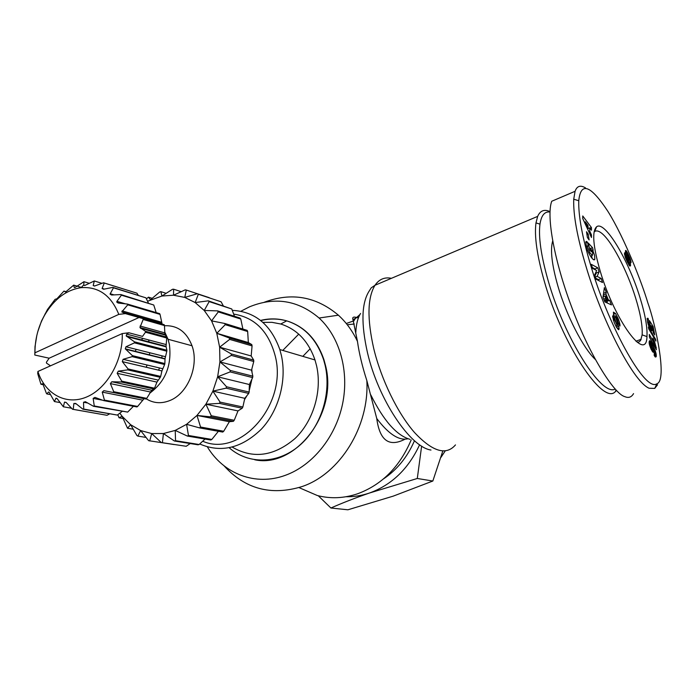 <?xml version="1.0" encoding="UTF-8"?>
<svg xmlns="http://www.w3.org/2000/svg" width="696" height="696" viewBox="0 0 696 696"><rect width="100%" height="100%" fill="white"/><g stroke="black" fill="none" stroke-linecap="round" stroke-linejoin="round"><path stroke-width="1.04" d="M647.741 302.551C655.467 323.831 667.699 380.425 656.876 383.783C644.418 392.762 606.834 321.413 590.687 265.211C582.317 237.371 578.332 215.882 578.759 200.726C580.777 181.534 590.434 184.988 607.712 211.079C625.043 238.624 642.53 284.699 647.741 302.551M656.189 385.253L657.546 384.784L654.727 388.411L649.09 388.246C632.264 381.147 600.648 316.584 585.832 265.785C577.228 237.084 573.191 214.899 573.721 199.221L575.079 191.296C576.949 185.989 580.42 184.858 585.501 187.903M591.748 250.203L592.574 249.864L594.601 255.502L594.828 259.173C593.958 262.522 587.815 253.17 586.354 246.645L585.893 241.869L586.223 241.381L587.38 242.086L588.285 245.905L587.659 245.784L587.807 247.663L589.869 252.726L592.374 255.441L592.74 253.057L590.617 248.176L591.47 251.735L589.93 250.081L588.25 243.035L592.557 247.698L593.175 250.273L592.574 249.864M592.131 258.407L591.591 255.754M589.573 248.594L590.617 248.176M588.79 253.161L589.869 252.726M616.517 327.311L614.255 322.587L612.602 316.471L612.767 315.758L617.152 325.432L613.828 316.21L613.42 312.139L615.551 313.513L618.178 318.629C619.57 322.222 620.162 324.693 619.945 326.05L618.1 322.17C617.604 319.438 616.63 317.324 615.186 315.801L619.101 328.12L618.796 329.678L616.517 327.311M617.213 318.986L618.178 318.629M616.569 390.482L615.255 391.735C602.927 405.481 561.829 343.824 544.168 280.758C536.964 255.301 534.232 236.022 535.981 222.903L537.66 216.378C540.209 210.61 544.298 209.009 549.927 211.575M615.194 389.038C601.883 397.12 564.421 338.43 548.057 280.288C541.044 255.615 538.347 236.901 539.974 224.147C541.323 215.377 544.637 211.34 549.91 212.028M404.567 439.428C388.916 447.276 379.651 440.307 376.754 418.505L366.844 380.616C362.233 366.261 359.101 353.176 357.457 341.362L353.002 319.716C351.976 316.924 353.751 316.367 358.344 318.037M595.219 359.362C583.091 347.983 566.344 315.332 557.853 285.917C551.841 264.706 550.118 249.734 552.694 240.999M366.844 380.616C369.506 426.483 339.874 474.063 301.82 486.635C271.075 495.961 245.157 489.018 224.06 465.824M298.723 334.141L282.793 350.419M298.958 487.583L317.306 495.517C330.47 498.945 343.868 498.371 357.518 493.803C381.826 484.842 399.713 466.885 411.179 439.942M310.19 348.722L302.847 356.361M240.886 311.243L249.377 306.884C274.842 296.496 298.079 300.202 319.081 318.02C339.779 337.064 349.444 371.438 342.467 404.385C335.472 437.323 312.443 465.554 285.386 475.298C255.493 486.382 223.59 473.88 207.399 446.936M263.027 322.492L263.958 322.291M637.188 342.275L638.945 341.997L640.581 340.501L642.138 334.88C642.712 326.233 640.546 313.931 635.622 298.001C627.105 270.318 611.158 239.929 601.048 232.777C598.377 230.82 596.237 230.402 594.628 231.533L594.062 232.038M639.937 297.444C645.166 314.331 647.506 327.372 646.967 336.577C646.436 363.173 614.994 321.248 600.309 271.501C593.044 246.401 591.8 231.507 596.576 226.8C604.615 220.006 628.497 259.869 639.937 297.444M260.774 320.586C269.552 318.42 278.2 318.516 286.7 320.882M288.623 321.474C305.509 327.442 317.289 340.222 323.979 359.832L325.502 365.452C338.239 413.032 295.539 468.599 254.719 459.769M260.565 320.421C269.43 318.263 278.156 318.411 286.717 320.873C304.361 326.494 316.654 339.439 323.614 359.719L325.136 365.339C331.748 393.762 320.639 427.892 298.88 446.049C277.156 464.302 248.08 464.467 229.219 447.78M262.914 322.387L271.927 322.326L280.74 324.005C297.053 329.243 308.476 341.223 314.992 359.954L316.558 365.696C322.352 390.969 313.383 421.167 294.852 438.68C273.928 456.35 253.057 459.16 232.229 447.102M232.281 310.346C254.997 311.547 270.848 324.606 279.827 349.549L281.41 355.534C286.943 380.651 278.774 410.614 261.278 429.241C241.599 448.207 221.084 453.122 199.726 443.978M233.665 314.079C254.91 317.463 268.795 331.548 275.32 356.335C287.7 404.237 240.433 457.977 202.701 441.22M119.816 413.172L122.113 416.269L130.613 424.69L140.618 430.554L151.711 433.565L163.421 433.53L175.227 430.415L186.589 424.308L196.977 415.442L210.409 416.834L233.395 421.324L229.341 421.715L223.729 431.242L200.561 427.031L196.977 415.442L205.886 404.211L212.889 391.126L217.639 376.806L219.919 361.92L219.631 347.191L229.654 339.387L252.074 345.903L251.795 344.59L229.375 338.038L216.787 333.288L211.567 320.873L204.232 310.477L195.15 302.551L184.753 297.41L173.522 295.217L161.942 296.026L147.552 301.229M252.074 345.903L251.178 355.96L253.727 360.102L231.29 353.959L231.316 355.386L253.762 361.494L251.534 370.176L252.839 376.188L230.333 370.463L230.106 371.908L252.631 377.597L249.377 384.523L249.159 392.074L226.539 386.776L226.078 388.168L248.716 393.423L244.792 398.321L242.86 407.003L220.084 402.114L219.397 403.384L242.191 408.239L238.006 410.91L234.239 420.262L211.279 415.747L205.886 404.211L219.397 403.384M164.456 325.754C177.393 325.154 186.58 331.818 192.018 345.755C199.343 365.644 187.781 393.832 169.598 400.635C161.22 403.889 153.451 403.288 146.282 398.843M135.198 351.593L136.111 349.322M141.227 340.318L142.732 338.36M143.324 318.716L146.412 318.994M152.172 320.639L154.921 322.03M164.708 331.931L168.049 339.265L169.406 344.494C171.938 365.426 165.352 381.686 149.649 393.266M93.508 406.29L127.672 412.093L94.264 405.968L93.151 398.408L94.943 397.381L103.721 400.609L136.929 406.942L137.634 406.447L104.435 400.096L102.234 392.109L103.878 390.639L146.117 399.025L146.734 398.364L113.744 391.709L110.377 383.609L111.795 381.765L121.226 381.991L154.034 388.994L154.547 388.194L121.756 381.164L117.18 373.3L118.303 371.159L127.672 369.88L160.306 377.31L160.689 376.405L128.073 368.95L122.313 361.633L123.105 359.31L132.153 356.63L164.63 364.513L164.865 363.556L132.397 355.639L125.271 348.827L125.967 346.773L134.441 342.858L166.814 351.202L166.883 350.227L134.519 341.858L126.167 335.881L126.759 334.132L128.864 332.758L122.261 333.575L37.897 371.481L37.723 373.621L40.942 384.262L42.465 383.748L43.03 384.383L46.371 393.292L46.858 393.927L48.502 391.978L49.407 392.622L54.427 401.557L55.958 398.199L57.263 398.782L63.345 406.777L64.528 402.097L66.268 402.566L72.506 409.248L107.027 415.295L73.245 409.344L73.863 403.48L75.699 403.445L82.937 409.196L117.311 415.077L83.711 409.083L83.546 402.245L85.399 401.705L93.508 406.29L94.264 405.968M121.991 411.501L117.311 415.077M109.481 413.929L107.027 415.295M164.447 325.545L164.909 334.385L166.649 337.064L145.368 331.252L139.939 327.512L143.176 319.481L164.447 325.545L164.195 324.684L139.026 317.498L49.155 358.205L34.8 355.03L34.957 352.811L118.799 314.383L125.376 313.6L121.774 311.93L127.742 304.831L160.045 314.383L159.645 313.635L127.342 304.056L118.068 303.012L116.711 302.029L116.945 301.325L121.4 295.182L153.764 305.013L120.878 294.565L111.578 295.008L110.046 294.112L113.457 287.813L145.925 297.845L112.822 287.378L103.643 289.249L102.103 288.509L104.278 283.02L136.877 293.155L103.582 282.776L94.456 286.047L93.203 285.551L94.308 280.966L101.981 283.342M94.308 280.966L84.773 285.473L83.781 285.256L83.964 281.689L89.079 283.255M83.964 281.689L75.011 287.5L74.281 287.5L73.706 285.125L81.336 287.413M73.706 285.125L65.589 292.015L63.962 291.093L66.059 291.702M63.962 291.093L56.898 298.801L55.114 299.315L47.528 309.424L41.508 321.004L37.732 331.827M264.332 302.221C291.389 292.111 316.08 296.435 338.404 315.192C346.208 322.318 352.559 331.044 357.457 341.362M383.505 478.9C396.894 469.887 407.108 457.402 414.146 441.455M633.551 393.623C631.446 397.251 628.54 398.26 624.817 396.642C613.872 393.936 588.242 352.768 571.033 305.318C555.086 262.714 545.968 216.865 551.719 201.266L575.079 191.296M346.069 496.735C353.951 496.883 361.781 495.639 369.559 492.994C391.761 484.903 408.448 468.826 419.618 444.753M354.255 324.014L347.269 324.762M353.368 320.986L346.269 323.51M318.272 495.761L330.913 508.01C342.014 503.077 354.89 498.075 369.559 492.994L417.296 478.483L421.637 446.075M596.046 279.218L594.662 274.894L596.655 270.535L592.583 268.378L591.295 264.332L597.803 267.829L599.108 271.91L597.107 276.373L601.222 278.504L602.51 282.515L596.046 279.218M586.51 231.742L588.224 234.152L589.12 239.92L587.407 237.51L586.51 231.742M589.747 227.87L589.747 231.202L591.461 234.848L591.461 237.484L582.735 218.509L582.752 215.969L591.443 227.575L591.452 230.211L589.747 227.87L587.476 228.81M605.964 294.043L608.374 299.889L609.618 300.359L611.497 304.918L604.859 301.907L602.98 297.357L604.372 287.622L606.277 292.259L605.964 294.043L603.31 295.069M649.881 323.423L649.516 320.708L653.109 326.485L654.753 334.915L653.361 333.001L652.248 327.285L651.238 325.676L652.108 329.225L651.795 330.817L649.046 326.746L647.524 321.97L647.184 318.385L648.141 318.472L649.02 322.318L648.498 322.048L648.489 322.874L649.394 325.284L650.673 326.772L649.881 323.423M656.154 354.038L656.154 356.778L655.249 356.944L654.197 355.473L654.266 353.046L654.866 353.959L655.058 353.22L653.353 348.87L653.474 352.376L651.108 349.235L649.22 343.667L649.62 340.701L651.882 343.363L655.336 351.036L656.154 354.038L654.223 354.725M648.385 327.05L655.571 339.23L655.928 341.075L648.733 328.869L648.385 327.05M655.867 346.425L656.389 349.757L649.403 337.134L649.316 334.437L653.892 342.702L652.796 338.117L654.353 340.936L655.867 346.425L654.771 346.825M630.193 262.418L630.515 265.811L629.706 265.968L625.565 258.059L624.442 253.3L624.921 252.691L626.069 254.066L625.713 250.412L627.653 252.979L630.071 258.294L631.054 261.766L630.863 262.836L630.193 262.418M417.296 478.483L432.834 481.023L393.249 496.126L347.887 509.794L330.913 508.01M432.834 481.023L442.813 451.008M587.38 242.086L585.745 242.747M585.754 242.591L587.276 241.973M590.774 248.411L592.557 247.698M590.495 256.189L592.374 255.441M617.43 328.747L619.101 328.12M613.359 314.331L615.551 313.513M613.307 320.047L614.603 319.56M598.717 280.575L598.412 279.609L601.222 278.504M595.358 277.06L597.107 276.373M598.412 279.609L595.732 278.235M594.984 275.903L596.298 273.015L599.108 271.91M595.271 269.796L595.002 268.943L597.803 267.829M596.298 273.015L595.985 272.014M595.002 268.943L592.305 267.508M586.963 234.674L588.224 234.152M591.461 234.848L590.443 235.265M588.764 231.611L589.747 231.202M589.973 228.184L591.443 227.575M588.485 228.392L587.833 227.522M609.618 300.359L606.79 301.438L605.537 300.976L608.374 299.889M603.258 295.435L603.745 296.618M605.198 300.141L605.537 300.976M603.562 293.303L606.277 292.259M607.469 303.091L606.79 301.438M653.109 326.485L652.004 326.894M649.29 327.277L650.647 326.781M649.203 327.085L650.377 326.65M648.933 326.485L649.933 326.12M648.898 326.38L649.864 326.024M648.576 325.589L649.394 325.284M648.28 324.762L649.011 324.501M648.054 324.04L648.733 323.788M647.802 323.127L648.489 322.874M647.706 322.753L648.428 322.483M647.619 322.37L648.498 322.048M647.115 318.855L648.141 318.472M647.176 318.437L647.793 318.211M651.421 330.635L652.135 330.374M651.073 330.287L652.161 329.887M650.664 329.747L652.108 329.225M650.203 329.025L651.969 328.373M650.047 328.756L651.908 328.068M649.594 327.912L651.682 327.146M649.385 327.485L651.552 326.685M650.69 325.876L651.238 325.676M656.302 355.465L654.588 356.082M654.223 355.517L656.258 354.786M655.075 353.516L655.971 353.194M654.884 352.602L655.736 352.298M654.762 352.193L655.615 351.889M654.44 351.358L655.336 351.036M654.066 350.471L655.014 350.131M653.648 349.522L654.632 349.166M652.691 348.67L654.197 348.13M652.483 347.469L653.701 347.034M652.039 346.277L653.161 345.877M651.743 345.599L652.839 345.207M651.256 349.531L652.7 348.844L651.238 344.624L652.335 344.215M649.342 344.259L651.882 343.363M649.194 343.45L651.456 342.632M649.124 342.745L651.082 342.04M649.116 342.415L650.899 341.771M649.168 341.692L650.464 341.223M649.29 341.162L650.099 340.866M652.97 352.132L653.788 351.845M652.622 351.767L653.822 351.341M652.204 351.21L653.762 350.654M651.787 350.532L653.605 349.879M651.299 349.61L653.353 348.87M654.24 353.986L654.736 353.803M655.397 357.048L656.154 356.778M655.049 356.709L656.258 356.282M654.91 356.535L656.284 356.048M654.971 339.448L655.571 339.23M656.302 347.53L655.345 347.87M655.31 347.8L656.276 347.452M654.24 345.868L655.502 345.407M653.709 344.911L655.171 344.389M653.387 344.329L654.988 343.754M652.944 343.528L654.771 342.876M653.744 342.206L654.544 341.919M653.483 341.249L654.353 340.936M652.726 343.128L653.892 342.702M629.863 262.218L627.827 263.018M627.635 262.644L629.723 261.827M630.567 262.766L631.037 262.583M630.402 262.627L631.072 262.366M630.002 262.183L631.054 261.766M628.427 262.331L630.915 260.948M628.488 260.765L630.637 259.921M628.357 261.957L628.366 260.087L627.044 257.276L626.557 257.92L627.279 260.269L626.626 260.53M628.357 260.052L630.419 259.243M628.036 259.095L630.071 258.294M628.018 259.051L629.001 258.668L628.958 257.529L629.654 257.233M628.532 256.328L629.158 256.084M627.975 255.301L628.671 255.032M625.861 255.51L625.626 255.014L628.175 254.005M625.948 253.657L627.653 252.979M625.626 255.014L625.295 254.379M625.678 252.709L627.174 252.117M625.495 251.943L626.748 251.439M625.434 251.456L626.461 251.047M625.434 250.812L626.035 250.577M624.538 254.675L626.069 254.066M624.495 254.345L625.895 253.796M624.442 253.509L625.417 253.126M624.503 252.97L625.043 252.761M629.845 266.072L630.515 265.811M629.471 265.707L630.576 265.272M629.036 265.132L630.506 264.558M628.845 264.863L630.445 264.236M628.366 264.045L630.219 263.314M628.958 257.529L627.583 254.823L624.851 255.945L627.374 254.954L629.001 258.668M587.99 227.462L587.99 225.46L585.345 221.824L587.99 227.462L587.033 227.853M584.431 222.198L585.345 221.824M604.276 300.489L607.086 299.41L605.642 295.887L603.049 296.887M603.754 299.219L605.146 298.68L607.086 299.41M605.642 295.887L605.146 298.68M651.238 344.624L650.49 343.85L649.377 344.398M651.134 349.288L652.596 349.044M651.117 349.253L652.283 348.87M650.838 348.626L651.865 348.261L652.248 348.844M650.412 347.643L651.36 347.304L651.865 348.261M650.395 347.6L651.36 347.304M649.986 346.495L650.864 346.182L651.334 347.26M649.69 345.573L650.551 345.268L650.864 346.182M649.533 345.025L650.412 344.703L650.551 345.268M650.368 344.041L650.412 344.703M627.94 258.868L628.706 258.564M627.853 258.651L628.549 258.373M627.366 257.711L628.027 257.442M625.252 257.198L627.566 256.285M625.13 256.85L627.461 255.928M624.895 256.119L627.348 255.145M626.374 259.956L627.035 259.695M625.922 258.929L626.687 258.625M625.652 258.277L626.557 257.92M625.452 257.772L626.565 257.329M625.399 257.624L626.722 257.102M627.305 261.974L628.279 261.592L627.192 261.731M626.87 261.043L627.54 260.782L628.001 261.418M627.279 260.269L627.54 260.782M251.778 369.324L252.056 372.395M251.891 379.242L249.238 390.534M246.819 395.859L244.522 399.652M440.873 457.49L445.223 450.938M223.729 431.242L222.737 432.077L199.552 427.892L200.561 427.031M233.395 421.324L234.239 420.262M242.191 408.239L242.86 407.003M248.716 393.423L249.159 392.074M252.631 377.597L252.839 376.188M253.762 361.494L253.727 360.102M231.29 353.959L219.631 347.191L216.787 333.288L225.234 324.667L247.672 331.531L248.341 342.545L251.795 344.59M247.672 331.531L247.167 330.365L224.721 323.466L225.234 324.667M224.721 323.466L211.567 320.873L218.283 311.886L240.79 319.055L242.887 329.043M240.79 319.055L240.076 318.072L217.57 310.877L218.283 311.886M217.57 310.877L204.232 310.477L209.174 301.603L231.777 308.998L234.465 316.28M231.777 308.998L208.287 300.837L209.174 301.603M208.287 300.837L195.15 302.551L198.343 294.243L221.084 301.777L223.259 305.744M221.084 301.777L198.343 294.243M174.044 444.544L148.622 440.672L140.618 430.554L137.904 436.114L136.938 435.548L130.613 424.69L127.551 428.257L122.113 416.269L119.042 417.783L117.815 414.694M190.208 443.543L186.215 446.284L161.289 442.543L186.215 446.284M205.033 439.046L199.134 444.509L175.54 440.707L175.227 430.415L187.355 436.061L188.459 435.47L186.589 424.308L199.552 427.892M162.429 442.543L163.421 433.53L174.4 441.003L198.012 444.805L199.134 444.509M218.396 431.285L211.836 439.437L188.459 435.47M187.355 436.061L210.757 440.011L211.836 439.437M196.977 415.442L229.341 421.715M130.57 314.453L130.109 314.949M149.692 440.968L151.711 433.565L161.289 442.543M130.439 314.418L130.109 314.905M197.333 293.747L184.753 297.41L186.31 290.067L185.223 289.858L173.522 295.217L173.626 289.205L172.504 289.284L161.942 296.026L160.828 291.624L159.723 291.981L150.527 299.75L148.465 297.166L152.18 298.314M146.412 298.862L148.465 297.166M229.375 338.038L229.654 339.387M230.333 370.463L219.919 361.92L231.316 355.386M226.539 386.776L217.639 376.806L230.106 371.908M220.084 402.114L212.889 391.126L226.078 388.168M210.409 416.834L211.279 415.747M175.54 440.707L174.4 441.003M162.037 355.839L161.811 358.205M159.488 367.949L158.618 370.176M205.886 404.211L238.006 410.91M148.587 339.909L149.127 342.397M149.675 352.733L149.449 355.134M147.082 365.009L146.204 367.253M136.877 293.155L138.286 295.252M145.925 297.845L148.352 302.925M153.764 305.013L156.174 312.6M160.045 314.383L162.116 324.092M128.864 332.758L142.523 336.403L145.455 332.218L166.744 338.004L166.649 337.064M166.744 338.004L166.04 346.356L166.883 350.227M166.814 351.202L165.03 358.727L164.865 363.556M164.63 364.513L161.924 370.933L160.689 376.405M160.306 377.31L156.957 382.113L154.547 388.194M154.034 388.994L151.737 390.221L146.734 398.364M146.117 399.025L144.046 398.704L137.634 406.447M133.441 406.273L127.672 412.093M212.889 391.126L244.792 398.321M143.176 319.481L142.924 318.603M217.639 376.806L249.377 384.523M145.455 332.218L145.368 331.252M125.376 313.6L139.026 317.498M219.919 361.92L251.534 370.176M146.003 437.41L137.904 436.114M127.742 304.831L127.342 304.056M134.441 342.858L134.519 341.858M219.631 347.191L251.178 355.96M133.197 429.197L127.551 428.257M121.4 295.182L120.878 294.565M216.787 333.288L248.341 342.545M122.992 418.479L119.042 417.783M132.153 356.63L132.397 355.639M113.457 287.813L112.822 287.378M127.672 369.88L128.073 368.95M104.278 283.02L103.582 282.776M121.226 381.991L121.756 381.164M186.31 290.067L209.218 297.662M113.109 392.396L113.744 391.709M173.626 289.205L181.178 291.676M160.828 291.624L166.118 293.32M103.721 400.609L104.435 400.096M82.937 409.196L83.711 409.083M72.506 409.248L73.245 409.344M71.54 408.23L63.345 406.777M59.873 402.54L54.427 401.557M50.46 394.597L46.858 393.927M36.827 335.402L35.009 346.643L34.8 355.03M43.195 384.705L40.942 384.262M49.155 358.205L46.423 362.19L46.493 363.112L50.503 365.818M118.799 314.383C111.082 295.356 98.51 286.447 81.11 287.657C66.19 289.936 53.983 299.176 44.509 315.358C38.097 327.033 34.913 339.517 34.957 352.811M37.897 371.481C45.066 394.154 66.233 405.759 86.722 396.955C107.219 388.351 123.122 360.224 122.261 333.575M391.43 278.313C384.592 276.912 379.12 279.235 374.987 285.273L371.229 287.848L368.776 291.702C361.502 303.787 361.059 324.058 367.436 352.524C378.145 399.252 410.196 447.145 430.989 450.051M537.66 216.378L374.987 285.273C367.436 297.705 367.027 318.846 373.769 348.705C381.321 379.825 397.668 413.267 414.52 432.52C432.486 451.695 446.136 455.819 455.48 444.901M360.572 313.461C357.77 317.881 356.178 324.188 355.821 332.392M370.768 394.85C383.609 420.689 396.694 435.522 410.022 439.35M614.394 317.837L615.429 317.446M102.138 288.396L104.409 289.092M93.203 285.551L94.673 285.995M83.781 285.256L84.625 285.508M359.902 314.592L355.056 318.872L353.516 321.448M376.754 418.505C388.577 434.095 398.965 440.846 407.908 438.758M586.328 246.523L587.615 245.993M616.421 327.129L618.77 326.259M616.752 323.649L617.787 323.266M615.186 315.801L613.855 316.306M616.908 325.458L615.751 325.885M613.385 320.273L614.533 319.838M165.143 335.037L140.488 328.26M140.079 326.032L164.726 332.862M166.083 344.546L126.759 334.132M122.122 310.877L161.402 322.178M166.109 346.843L126.768 336.533M165.387 356.683L125.967 346.773M116.945 301.325L125.463 303.848M165.022 359.005L125.576 349.201M162.664 368.706L123.105 359.31M110.168 293.721L114.022 294.887M161.924 370.951L122.331 361.65M158.044 380.06L118.303 371.159M156.957 382.113L117.18 373.3M151.737 390.221L111.795 381.765M150.362 391.987L110.377 383.609M144.046 398.704L103.878 390.639M142.445 400.104L102.234 392.109M102.634 400.217L93.151 398.408M87.687 403.01L83.546 402.245M76.29 403.924L73.863 403.48M66.094 402.384L64.528 402.097M56.863 398.364L55.958 398.199M656.876 383.783L654.727 388.411M539.974 224.147L535.981 222.903M642.138 334.88L646.967 336.577M280.74 324.005L286.717 320.873M314.992 359.954L279.827 349.549M102.103 288.509L104.183 289.144M616.056 389.951L615.255 391.735M353.002 319.716L359.223 315.923M319.081 318.02L338.404 315.192M578.759 200.726L573.721 199.221M594.828 259.173L593.636 259.643M587.659 245.784L586.284 246.34M618.283 329.652L618.962 329.399M615.107 315.888L613.872 316.349M616.969 325.502L615.786 325.945M594.628 231.533L596.576 226.8M641.199 339.291L635.918 341.214M168.049 339.265L192.018 345.755M139.939 327.512L164.909 334.385M121.774 311.93L161.707 323.37M126.167 335.881L166.04 346.356M116.711 302.029L121.208 303.36M125.271 348.827L165.03 358.727M110.046 294.112L112.804 294.947M122.313 361.633L161.924 370.933M44.509 315.358L45.092 313.887M81.11 287.657L83.79 284.847"/></g></svg>

